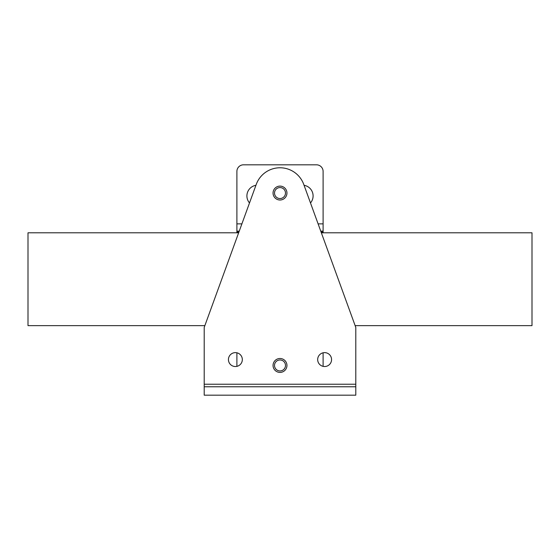 <?xml version="1.0" encoding="UTF-8"?>
<svg xmlns="http://www.w3.org/2000/svg" width="560" height="560" viewBox="0 0 560 560"><rect width="100%" height="100%" fill="white"/><g stroke="black" fill="none" stroke-linecap="round" stroke-linejoin="round"><path stroke-width="0.84" d="M273.049 193.053A6.951 6.951 0 0 0 280 200.004A6.951 6.951 0 0 0 286.951 193.053A6.951 6.951 0 0 0 280 186.102A6.951 6.951 0 0 0 273.049 193.053M274.512 193.053A5.488 5.488 0 0 0 280 198.541A5.488 5.488 0 0 0 285.488 193.053A5.488 5.488 0 0 0 280 187.565A5.488 5.488 0 0 0 274.512 193.053M204.204 384.237L355.796 384.237L355.796 327.432L303.744 184.408A25.263 25.263 0 0 0 256.256 184.408L204.204 327.432L204.204 395.185L355.796 395.185L355.796 386.764L204.204 386.764M331.569 359.576A6.951 6.951 0 0 0 324.618 352.632A6.951 6.951 0 0 0 317.674 359.576A6.951 6.951 0 0 0 324.618 366.527A6.951 6.951 0 0 0 331.569 359.576M242.326 359.576A6.951 6.951 0 0 0 235.382 352.632A6.951 6.951 0 0 0 228.431 359.576A6.951 6.951 0 0 0 235.382 366.527A6.951 6.951 0 0 0 242.326 359.576M355.796 384.237L355.796 386.764M303.744 184.408A25.263 25.263 0 0 0 256.256 184.408M310.492 202.958A10.773 10.773 0 0 0 305.102 185.528A96.985 96.985 0 0 0 304.052 185.255M255.948 185.255A96.985 96.985 0 0 0 254.898 185.528A10.773 10.773 0 0 0 249.508 202.958M316.477 164.815A6.629 6.629 0 0 1 323.106 171.451A6.629 6.629 0 0 0 316.477 164.815L243.523 164.815A6.629 6.629 0 0 0 236.894 171.451A6.629 6.629 0 0 1 243.523 164.815M318.101 223.86L323.106 223.86L323.106 171.451M236.894 232.792L236.894 171.451M323.106 223.86L323.106 232.792M323.106 352.8L323.106 366.359M236.894 352.8L236.894 366.359M236.894 231.133L239.253 231.133M320.747 231.133L323.106 231.133M273.049 365.456A6.951 6.951 0 0 0 280 372.4A6.951 6.951 0 0 0 286.951 365.456A6.951 6.951 0 0 0 280 358.505A6.951 6.951 0 0 0 273.049 365.456M274.512 365.456A5.488 5.488 0 0 1 280 359.968A5.488 5.488 0 0 1 285.488 365.456A5.488 5.488 0 0 1 280 370.937A5.488 5.488 0 0 1 274.512 365.456M238.651 232.792L28 232.792L28 325.633L204.855 325.633M355.145 325.633L532 325.633L532 232.792L321.349 232.792M236.894 223.86L241.899 223.86M236.894 232.106L238.896 232.106M321.104 232.106L323.106 232.106"/></g></svg>
